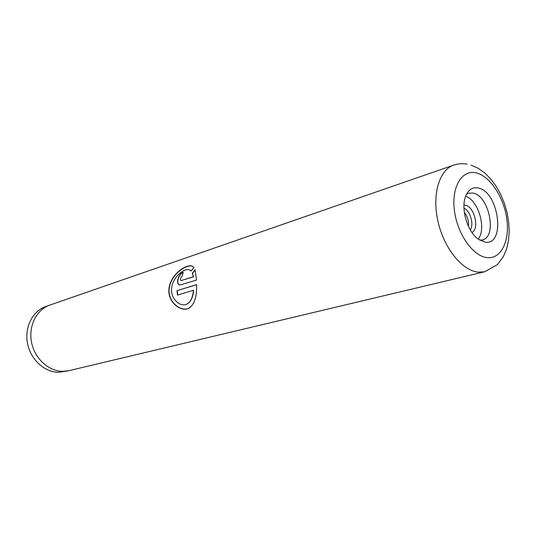 <?xml version="1.0" encoding="UTF-8"?>
<svg xmlns="http://www.w3.org/2000/svg" width="536" height="536" viewBox="0 0 536 536"><rect width="100%" height="100%" fill="white"/><g stroke="black" fill="none" stroke-linecap="round" stroke-linejoin="round"><path stroke-width="0.8" d="M67.59 370.945L58.94 372.299C44.763 372.453 30.653 359.763 27.524 343.536C24.274 327.335 32.616 310.974 45.862 306.505L48.535 305.574M468.397 226.232C468.906 221.046 467.553 216.397 464.337 212.296M471.975 232.51C479.841 228.678 474.179 206.092 465.127 205.161L463.982 205.08M470.293 229.87C474.213 224.45 470.193 210.675 463.982 208.216M477.844 187.928C498.815 190.823 506.292 246.051 484.919 242.125L477.817 238.855C467.292 231.157 460.759 208.732 465.503 196.591C468.096 189.918 472.209 187.03 477.844 187.928M479.948 240.309L482.199 240.034C497.636 237.019 489.073 195.03 472.725 193.034L468.558 193.241L466.514 194.213M478.099 239.069C486.815 229.04 478.36 200.029 465.623 196.256M196.585 284.616L177.021 290.646L177.45 295.122L193.409 290.298C192.779 297.775 190.38 302.471 186.213 304.394C179.506 307.081 169.872 298.123 171.748 287.055C173.59 276.161 184.304 268.228 189.128 269.742L191.05 271.002L193.958 267.544L191.881 266.024C186.441 264.107 171.567 273.521 169.101 287.457C166.696 301.761 180.759 312.508 188.873 308.247C194.461 304.488 197.034 296.609 196.585 284.616M193.221 276.804L181.061 280.603C179.922 279.323 180.284 277.909 182.153 276.362L183.238 272.355C178.354 273.38 175.185 284.69 180.002 285.005L196.518 280.08L195.071 269.668L192.337 273.239L193.436 276.877L181.027 280.596M63.121 371.341C48.877 371.488 34.693 358.691 31.53 342.343C28.247 326.015 36.616 309.54 49.922 305.051L453.637 165.135C439.225 169.872 431.849 194.762 437.999 221.515C444.002 248.282 462.226 270.707 478.192 272.147L484.712 271.752L69.037 370.644L63.121 371.341M195.164 269.93L192.545 273.347L193.436 276.877M183.151 272.623C178.743 273.816 175.54 283.846 179.761 284.978M193.134 266.7L192.096 266.184C186.649 264.268 171.795 273.635 169.316 287.497C166.904 301.721 180.947 312.401 189.067 308.14L189.536 307.899M196.585 284.71L177.021 290.646M177.242 290.666L177.657 295.061M186.528 304.267C190.628 302.304 192.987 297.648 193.623 290.291L193.409 290.298M190.22 270.258L191.084 270.955M475.874 172.84C461.871 169.584 451.359 186.897 454.394 210.367C457.215 233.797 472.926 256.188 486.943 257.608C501.013 259.37 509.917 241.133 506.835 219.17C503.941 197.235 489.837 175.761 475.874 172.84M467.137 164.137C462.494 163.326 457.992 163.661 453.637 165.135M471.017 165.088L478.099 168.23L484.758 172.967L490.835 179.098L496.215 186.381L500.785 194.595L504.45 203.486L507.123 212.799L508.724 222.273L509.2 231.632L508.49 240.637L506.567 249.012L503.411 256.516L497.421 264.596L484.712 271.752"/></g></svg>
